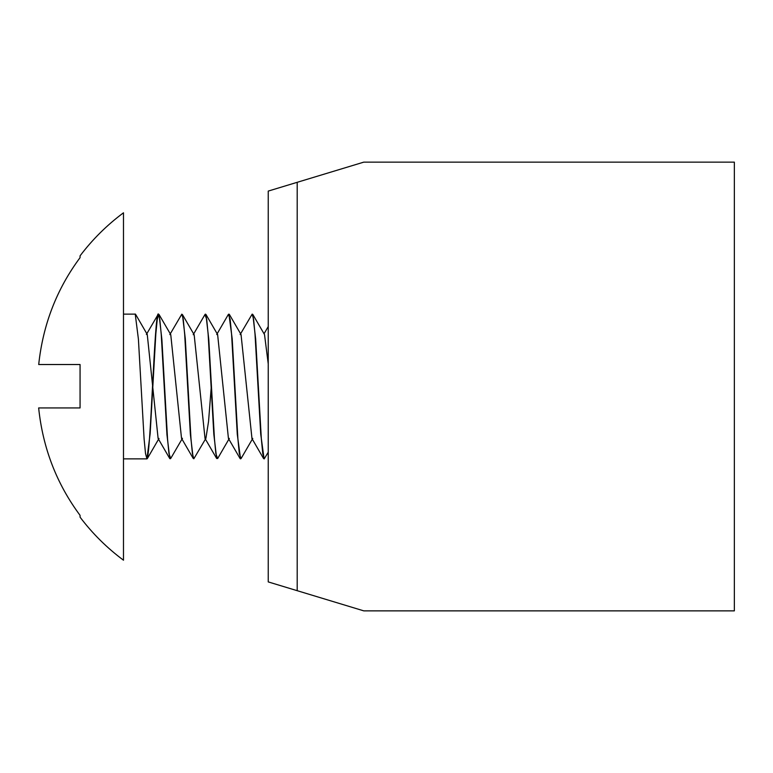 <?xml version="1.0" encoding="UTF-8"?>
<svg xmlns="http://www.w3.org/2000/svg" width="773" height="773" viewBox="0 0 773 773"><rect width="100%" height="100%" fill="white"/><g stroke="black" fill="none" stroke-linecap="round" stroke-linejoin="round"><path stroke-width="1.16" d="M268.241 191.086L268.241 581.914L363.783 610.863L734.35 610.863L734.35 162.137L363.783 162.137L268.241 191.086M135.217 314.128L123.487 314.128M158.658 314.225L157.248 319.433L155.827 333.965L150.155 433.576L146.938 458.882L145.517 453.49L144.097 438.871L138.406 339.105L135.217 314.002M123.487 458.872L146.648 458.872C150.561 463.046 154.465 310.012 158.378 313.993L159.808 319.365L161.238 334.477L166.949 434.697L169.809 458.64L170.437 458.708M146.377 334.477L158.368 313.993M182.467 438.281L170.756 458.408L168.968 453.703L167.557 439.064L161.876 339.424L159.045 314.514L170.756 334.651L181.52 438.32L193.231 458.457L190.38 434.436L184.679 334.332L183.249 319.191L181.829 314.167M169.818 334.612L181.819 314.167M229.339 438.407L217.638 458.573L215.87 453.703L214.45 438.89L208.768 339.27L205.927 314.427L205.28 314.128M211.203 387.698L208.546 421.498L205.898 438.339L193.839 458.776L192.419 453.732L190.989 438.803L185.298 338.758L182.447 314.592L194.158 334.719L205.029 438.475M193.221 334.719L204.932 314.601L206.7 319.259L208.13 334.158L213.821 434.252L216.672 458.515L204.971 438.368M252.781 438.407L241.07 458.573L239.311 453.664L237.891 438.764L232.19 338.738L228.914 314.118M216.72 334.516L228.422 314.331L230.151 319.355L231.581 334.313L237.282 434.3L240.558 458.872M268.241 452.195L264.192 458.901L262.772 453.654L261.342 438.871L255.66 338.989L252.81 314.437L252.172 314.128L253.602 319.336L255.022 334.207L260.723 434.126L264.095 458.872M240.132 334.574L252.172 314.128M135.565 314.273L147.257 334.458L158.107 438.436M205.927 314.427L217.628 334.583L228.431 438.426L240.132 458.611M229.339 314.369L241.041 334.545L251.979 438.61M252.81 314.437L264.521 334.593L268.241 363.919M80.063 257.651C56.748 289.015 42.959 324.641 38.708 364.518L80.063 364.518L80.063 407.941L38.65 407.941C42.824 448.021 56.632 483.821 80.063 515.349L80.063 517.156C92.489 533.583 106.974 547.931 123.487 560.203L123.487 212.797C106.974 225.069 92.489 239.417 80.063 255.844L80.063 257.651M297.199 590.688L297.199 182.312M158.107 438.465L169.809 458.64M251.863 438.407L263.574 458.563M264.047 333.781L268.241 326.554M147.314 458.611L159.016 438.446"/></g></svg>
